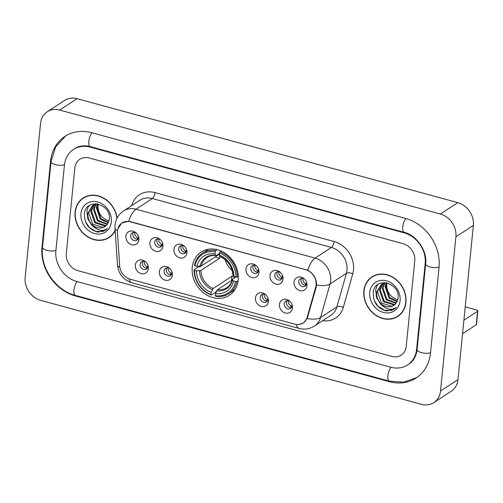 <?xml version="1.0" encoding="UTF-8"?>
<svg xmlns="http://www.w3.org/2000/svg" width="503" height="503" viewBox="0 0 503 503"><rect width="100%" height="100%" fill="white"/><g stroke="black" fill="none" stroke-linecap="round" stroke-linejoin="round"><path stroke-width="0.75" d="M192.247 267.433A25.835 21.836 -123.1 0 0 203.985 293.199A25.835 21.836 -123.1 0 0 229.349 295.343A25.835 21.836 -123.1 0 0 238.208 279.982A25.835 21.836 -123.1 0 0 226.476 254.216A25.835 21.836 -123.1 0 0 201.112 252.072A25.835 21.836 -123.1 0 0 192.247 267.433M172.366 275.204A7.312 6.181 56.9 0 1 165.185 280.19A7.312 6.181 56.9 0 1 159.357 271.651A7.312 6.181 56.9 0 1 169.517 268.294A7.312 6.181 56.9 0 1 172.032 272.148A7.312 6.181 56.9 0 1 172.366 275.204M169.913 268.659A4.389 3.71 -123.1 0 0 165.644 268.332A4.389 3.71 -123.1 0 0 164.141 270.935A4.389 3.71 -123.1 0 0 166.135 275.311A4.389 3.71 -123.1 0 0 170.442 275.675A4.389 3.71 -123.1 0 0 171.944 273.066A4.389 3.71 -123.1 0 0 171.856 271.639M268.445 301.442A7.312 6.181 56.9 0 1 261.271 306.428A7.312 6.181 56.9 0 1 255.442 297.889A7.312 6.181 56.9 0 1 265.597 294.532A7.312 6.181 56.9 0 1 268.112 298.392A7.312 6.181 56.9 0 1 268.445 301.442M265.993 294.903A4.389 3.71 -123.1 0 0 261.73 294.569A4.389 3.71 -123.1 0 0 260.221 297.179A4.389 3.71 -123.1 0 0 262.214 301.555A4.389 3.71 -123.1 0 0 266.521 301.919A4.389 3.71 -123.1 0 0 268.03 299.31A4.389 3.71 -123.1 0 0 267.936 297.877M292.469 308.006A7.312 6.181 56.9 0 1 285.289 312.992A7.312 6.181 56.9 0 1 279.461 304.453A7.312 6.181 56.9 0 1 289.615 301.096A7.312 6.181 56.9 0 1 292.136 304.95A7.312 6.181 56.9 0 1 292.469 308.006M290.011 301.46A4.389 3.71 -123.1 0 0 285.748 301.127A4.389 3.71 -123.1 0 0 284.245 303.737A4.389 3.71 -123.1 0 0 286.238 308.113A4.389 3.71 -123.1 0 0 290.545 308.477A4.389 3.71 -123.1 0 0 292.048 305.868A4.389 3.71 -123.1 0 0 291.954 304.441M148.347 268.64A7.312 6.181 56.9 0 1 141.167 273.632A7.312 6.181 56.9 0 1 135.338 265.087A7.312 6.181 56.9 0 1 145.493 261.73A7.312 6.181 56.9 0 1 148.014 265.59A7.312 6.181 56.9 0 1 148.347 268.64M145.889 262.101A4.389 3.71 -123.1 0 0 141.626 261.767A4.389 3.71 -123.1 0 0 140.123 264.377A4.389 3.71 -123.1 0 0 142.116 268.753A4.389 3.71 -123.1 0 0 146.423 269.118A4.389 3.71 -123.1 0 0 147.926 266.508A4.389 3.71 -123.1 0 0 147.832 265.075M162.915 246.313A7.312 6.181 56.9 0 1 155.735 251.299A7.312 6.181 56.9 0 1 149.907 242.76A7.312 6.181 56.9 0 1 160.061 239.403A7.312 6.181 56.9 0 1 162.582 243.257A7.312 6.181 56.9 0 1 162.915 246.313M160.457 239.768A4.389 3.71 -123.1 0 0 156.194 239.441A4.389 3.71 -123.1 0 0 154.685 242.044A4.389 3.71 -123.1 0 0 156.678 246.42A4.389 3.71 -123.1 0 0 160.985 246.784A4.389 3.71 -123.1 0 0 162.494 244.175A4.389 3.71 -123.1 0 0 162.4 242.748M186.934 252.871A7.312 6.181 56.9 0 1 179.753 257.857A7.312 6.181 56.9 0 1 173.925 249.318A7.312 6.181 56.9 0 1 184.085 245.961A7.312 6.181 56.9 0 1 186.6 249.815A7.312 6.181 56.9 0 1 186.934 252.871M184.475 246.332A4.389 3.71 -123.1 0 0 180.212 245.998A4.389 3.71 -123.1 0 0 178.71 248.608A4.389 3.71 -123.1 0 0 180.703 252.984A4.389 3.71 -123.1 0 0 185.01 253.349A4.389 3.71 -123.1 0 0 186.512 250.739A4.389 3.71 -123.1 0 0 186.418 249.306M258.995 272.551A7.312 6.181 56.9 0 1 251.814 277.537A7.312 6.181 56.9 0 1 245.986 268.998A7.312 6.181 56.9 0 1 256.146 265.641A7.312 6.181 56.9 0 1 258.661 269.501A7.312 6.181 56.9 0 1 258.995 272.551M256.536 266.012A4.389 3.71 -123.1 0 0 252.273 265.678A4.389 3.71 -123.1 0 0 250.771 268.288A4.389 3.71 -123.1 0 0 252.764 272.664A4.389 3.71 -123.1 0 0 257.071 273.028A4.389 3.71 -123.1 0 0 258.573 270.419A4.389 3.71 -123.1 0 0 258.479 268.986M283.013 279.115A7.312 6.181 56.9 0 1 275.833 284.101A7.312 6.181 56.9 0 1 270.004 275.562A7.312 6.181 56.9 0 1 280.165 272.205A7.312 6.181 56.9 0 1 282.68 276.059A7.312 6.181 56.9 0 1 283.013 279.115M280.561 272.569A4.389 3.71 -123.1 0 0 276.292 272.236A4.389 3.71 -123.1 0 0 274.789 274.845A4.389 3.71 -123.1 0 0 276.782 279.222A4.389 3.71 -123.1 0 0 281.089 279.586A4.389 3.71 -123.1 0 0 282.592 276.977A4.389 3.71 -123.1 0 0 282.504 275.55M307.031 285.673A7.312 6.181 56.9 0 1 299.857 290.659A7.312 6.181 56.9 0 1 294.029 282.12A7.312 6.181 56.9 0 1 304.183 278.763A7.312 6.181 56.9 0 1 306.704 282.617A7.312 6.181 56.9 0 1 307.031 285.673M304.579 279.134A4.389 3.71 -123.1 0 0 300.316 278.8A4.389 3.71 -123.1 0 0 298.807 281.41A4.389 3.71 -123.1 0 0 300.8 285.786A4.389 3.71 -123.1 0 0 305.107 286.144A4.389 3.71 -123.1 0 0 306.616 283.541A4.389 3.71 -123.1 0 0 306.522 282.108M138.891 239.749A7.312 6.181 56.9 0 1 131.711 244.741A7.312 6.181 56.9 0 1 125.882 236.196A7.312 6.181 56.9 0 1 136.043 232.839A7.312 6.181 56.9 0 1 138.558 236.699A7.312 6.181 56.9 0 1 138.891 239.749M136.439 233.21A4.389 3.71 -123.1 0 0 132.17 232.876A4.389 3.71 -123.1 0 0 130.667 235.486A4.389 3.71 -123.1 0 0 132.66 239.862A4.389 3.71 -123.1 0 0 136.967 240.227A4.389 3.71 -123.1 0 0 138.47 237.617A4.389 3.71 -123.1 0 0 138.382 236.19M171.378 274.732A4.389 3.71 56.9 0 1 166.323 269.514A4.389 3.71 56.9 0 1 166.889 267.854M267.458 300.97A4.389 3.71 56.9 0 1 262.403 295.751A4.389 3.71 56.9 0 1 262.968 294.092M291.482 307.534A4.389 3.71 56.9 0 1 286.427 302.316A4.389 3.71 56.9 0 1 286.993 300.649M147.36 268.168A4.389 3.71 56.9 0 1 142.305 262.956A4.389 3.71 56.9 0 1 142.871 261.29M161.928 245.841A4.389 3.71 56.9 0 1 156.867 240.623A4.389 3.71 56.9 0 1 157.433 238.963M185.947 252.399A4.389 3.71 56.9 0 1 180.891 247.18A4.389 3.71 56.9 0 1 181.457 245.521M258.008 272.079A4.389 3.71 56.9 0 1 252.952 266.86A4.389 3.71 56.9 0 1 253.518 265.2M282.026 278.643A4.389 3.71 56.9 0 1 276.971 273.425A4.389 3.71 56.9 0 1 277.537 271.765M306.05 285.201A4.389 3.71 56.9 0 1 300.989 279.982A4.389 3.71 56.9 0 1 301.555 278.322M137.904 239.277A4.389 3.71 56.9 0 1 132.849 234.065A4.389 3.71 56.9 0 1 133.414 232.399M117.482 232.971A13.16 11.123 56.9 0 1 117.513 230.808A13.16 11.123 56.9 0 1 122.028 222.986A13.16 11.123 56.9 0 1 130.434 221.836L305.604 269.671A13.16 11.123 56.9 0 1 315.708 287.112L307.201 317.211A13.16 11.123 56.9 0 1 303.076 322.97A13.16 11.123 56.9 0 1 294.67 324.121L130.208 279.203A13.16 11.123 56.9 0 1 119.683 265.999L117.482 232.971M117.092 218.107A23.641 19.982 -123.1 0 0 83.228 197.962A23.641 19.982 -123.1 0 0 75.117 212.021A23.641 19.982 -123.1 0 0 85.856 235.599A23.641 19.982 -123.1 0 0 109.069 237.561A23.641 19.982 -123.1 0 0 115.174 230.613M108.151 237.837A23.641 19.982 -123.1 0 0 109.924 236.963M363.883 290.885A23.641 19.982 -123.1 0 0 374.622 314.463A23.641 19.982 -123.1 0 0 397.835 316.425A23.641 19.982 -123.1 0 0 405.94 302.372A23.641 19.982 -123.1 0 0 395.201 278.788A23.641 19.982 -123.1 0 0 371.994 276.832A23.641 19.982 -123.1 0 0 363.883 290.885M396.911 316.701A23.641 19.982 -123.1 0 0 398.69 315.827M128.649 221.32A17.058 6.602 105.3 0 1 136.011 209.223A19.498 16.48 56.9 0 0 123.556 210.927C118.589 214.353 115.759 219.031 115.068 224.973L115.017 228.199A17.058 5.043 -3.8 0 0 117.539 230.594L117.784 228.865L121.82 222.917L128.649 221.32L130.434 221.634L307.717 270.224C312.809 273.028 315.752 277.335 316.538 283.151L316.236 286.962L307.195 318.518L303.422 322.945L299.228 324.441M414.768 260.78A14.625 12.361 -123.1 0 0 403.11 243.697L89.201 157.967A14.625 12.361 -123.1 0 0 79.858 159.25A14.625 12.361 -123.1 0 0 74.84 167.939L66.289 253.613A14.625 12.361 -123.1 0 0 77.946 270.689L391.862 356.42A14.625 12.361 -123.1 0 0 401.205 355.143A14.625 12.361 -123.1 0 0 406.217 346.448L414.768 260.78A14.625 12.361 -123.1 0 0 403.11 243.697L89.201 157.967A14.625 12.361 -123.1 0 0 79.858 159.25A14.625 12.361 -123.1 0 0 74.84 167.939L66.289 253.613A14.625 12.361 -123.1 0 0 77.946 270.689L391.862 356.42A14.625 12.361 -123.1 0 0 401.205 355.143A14.625 12.361 -123.1 0 0 406.217 346.448L414.768 260.78M372.88 276.285A23.641 19.982 -123.1 0 0 371.365 277.562M84.12 197.421A23.641 19.982 -123.1 0 0 82.599 198.698M85.894 196.547A23.396 19.774 -123.1 0 0 85.108 197.031L83.36 198.169A23.396 19.774 -123.1 0 0 75.337 212.077A23.396 19.774 -123.1 0 0 85.963 235.417A23.396 19.774 -123.1 0 0 108.937 237.353A23.396 19.774 -123.1 0 0 115.143 230.135M116.916 218.453A23.396 19.774 -123.1 0 0 104.209 198.672A23.396 19.774 -123.1 0 0 83.36 198.169M109.05 220.767L107.346 220.257A12.185 10.299 -123.1 0 0 109.069 220.71M107.346 220.257C101.116 217.617 97.991 212.782 97.984 205.758L98.23 204.055M108.296 222.785L100.267 219.182L96.287 207.638L97.4 204.004M108.516 222.326L100.965 218.73L96.978 207.186L97.884 203.992M107.252 224.407L97.5 220.987L93.514 209.443L95.601 204.262M107.523 224.036L98.192 220.534L94.206 208.99L96.029 204.174M106.076 225.709L105.108 226.061L94.727 222.798L90.747 211.254L93.979 204.796M106.391 225.407L105.8 225.608L95.419 222.345L91.439 210.801L94.369 204.639M92.458 225.08A12.185 10.299 -123.1 0 0 104.989 226.545A12.185 10.299 -123.1 0 0 107.472 224.105L109.302 219.453C111.685 203.677 85.856 197.302 84.473 213.486C84.215 223.42 88.66 229.638 97.821 232.128L105.322 230.33L107.428 228.544C102.361 231.896 97.375 230.739 92.458 225.08C89.044 221.773 87.547 217.761 87.975 213.058L92.514 205.582L94.834 204.476L97.947 203.985M105.07 226.488L103.027 227.413L92.653 224.156L88.666 212.612L92.866 205.362M94.287 204.52L95.369 203.721M94.671 204.344L95.413 203.721M92.514 205.582L96.482 203.772M80.97 213.618A17.058 14.417 -123.1 0 0 94.57 233.543A17.058 14.417 -123.1 0 0 111.326 221.905A17.058 14.417 -123.1 0 0 97.727 201.98A17.058 14.417 -123.1 0 0 80.97 213.618M108.937 237.353L110.679 236.215A23.396 19.774 -123.1 0 0 111.44 235.687M105.467 230.229L102.694 231.525L95.822 231.411L89.333 227.444L85.334 221.452M95.771 228.4L92.106 225.64L87.805 218.849L86.9 211.002L88.308 206.343M88.912 205.859A19.498 16.48 -123.1 0 0 88.836 206.475M374.66 275.411A23.396 19.774 -123.1 0 0 373.867 275.896L372.126 277.034A23.396 19.774 -123.1 0 0 364.103 290.941A23.396 19.774 -123.1 0 0 374.729 314.281A23.396 19.774 -123.1 0 0 397.703 316.217A23.396 19.774 -123.1 0 0 405.726 302.309A23.396 19.774 -123.1 0 0 395.094 278.976A23.396 19.774 -123.1 0 0 372.126 277.034M397.816 299.637L396.106 299.122A12.185 10.299 -123.1 0 0 397.829 299.574M396.106 299.122C389.882 296.481 386.757 291.646 386.744 284.623L386.996 282.919M397.062 301.649L389.033 298.046L385.046 286.503L386.166 282.868M397.282 301.19L389.724 297.594L385.744 286.05L386.65 282.856M396.018 303.271L386.266 299.851L382.28 288.313L384.361 283.132M396.289 302.9L386.958 299.404L382.972 287.861L384.795 283.038M394.842 304.573L393.874 304.925L383.493 301.662L379.507 290.118L382.739 283.661M395.151 304.271L394.566 304.472L384.185 301.209L380.205 289.665L383.129 283.503M381.224 303.95A12.185 10.299 -123.1 0 0 393.755 305.409A12.185 10.299 -123.1 0 0 396.232 302.969L398.062 298.323C400.445 282.541 374.622 276.166 373.239 292.356C372.981 302.29 377.426 308.502 386.581 310.992L394.088 309.194L396.194 307.408C391.127 310.76 386.134 309.603 381.224 303.95C377.81 300.637 376.313 296.625 376.741 291.929L381.28 284.447L383.594 283.34L386.713 282.856M393.83 305.359L391.793 306.277L381.419 303.02L377.432 291.476L381.632 284.226M383.053 283.384L384.047 282.636M383.437 283.208L384.173 282.585M381.28 284.447L385.248 282.636M369.736 292.482A17.058 14.417 -123.1 0 0 383.336 312.407A17.058 14.417 -123.1 0 0 400.086 300.769A17.058 14.417 -123.1 0 0 386.486 280.844A17.058 14.417 -123.1 0 0 369.736 292.482M397.703 316.217L399.445 315.079A23.396 19.774 -123.1 0 0 400.206 314.557M394.233 309.1L391.46 310.389L384.588 310.276L378.099 306.314L374.1 300.316M384.537 307.264L380.872 304.504L376.565 297.713L375.666 289.866L377.074 285.207M225.08 259.567A18.033 15.247 -123.1 0 0 232.141 270.381M238.133 280.674L236.838 281.523L235.53 281.567A23.201 19.611 -123.1 0 1 215.265 295.645L215.473 293.557A20.963 17.718 -123.1 0 0 233.524 281.02L232.531 279.831L232.663 279.152L235.901 277.04M232.26 280.052L217.51 289.684L215.473 293.557M216.793 290.589L215.944 292.036L211.279 295.079L210.933 294.462A23.201 19.611 -123.1 0 1 194.479 270.356L196.484 270.903A20.963 17.718 -123.1 0 0 211.141 292.375L213.171 288.496L231.914 276.266A18.033 15.247 -123.1 0 0 235.461 277.323M219.71 255.75A18.033 15.247 -123.1 0 0 219.692 255.945A18.033 15.247 -123.1 0 0 219.61 258.24L200.867 270.469L196.484 270.903M194.479 270.356L194.045 269.834L198.71 266.785L199.974 266.81L201.099 266.074M215.265 295.645L215.611 296.267A24.175 20.434 -123.1 0 0 228.878 293.67L233.549 290.621A24.175 20.434 -123.1 0 0 235.014 289.552M237.284 277.015A24.175 20.434 -123.1 0 0 220.056 251.764L219.528 252.959A23.201 19.611 -123.1 0 1 235.976 277.059L237.284 277.015L238.309 276.348M221.131 251.066L220.056 251.764M228.878 293.67A24.175 20.434 -123.1 0 0 236.838 281.523M194.045 269.834A24.175 20.434 -123.1 0 0 211.279 295.079M235.976 277.059L233.97 276.512A20.963 17.718 -123.1 0 0 219.321 255.046L219.528 252.959M233.524 281.02L235.53 281.567M211.141 292.375L210.933 294.462M219.321 255.046L220.1 256.461L220.804 256.618M233.109 274.644L232.977 275.323L233.97 276.512M216.667 290.853A18.749 15.851 -123.1 0 0 232.531 279.831L232.663 279.152M208.688 249.224A24.175 20.434 -123.1 0 0 207.117 250.129L202.451 253.179A24.175 20.434 -123.1 0 0 194.498 265.326L194.931 265.848A23.201 19.611 -123.1 0 1 215.19 251.77L215.718 250.582A24.175 20.434 -123.1 0 0 202.451 253.179M215.718 250.582L217.101 249.677M215.19 251.77L214.982 253.858A20.963 17.718 -123.1 0 0 196.937 266.395L194.931 265.848M219.478 253.474L216.472 255.436L215.768 255.273L214.982 253.858M196.937 266.395L201.319 265.961L219.409 254.16M216.472 255.436L215.768 255.273A18.749 15.851 -123.1 0 0 199.905 266.294M215.058 256.995L219.61 258.24M231.914 276.266L231.487 280.561M134.578 232.405A5.363 4.533 -123.1 0 0 137.589 237.837L138.495 237.246M136.954 239.302L137.589 237.837M158.596 238.969A5.363 4.533 -123.1 0 0 161.614 244.395L162.513 243.81M160.973 245.86L161.614 244.395M182.62 245.527A5.363 4.533 -123.1 0 0 185.632 250.959L186.531 250.368M184.991 252.424L185.632 250.959M254.681 265.207A5.363 4.533 -123.1 0 0 257.693 270.639L258.592 270.048M257.052 272.104L257.693 270.639M278.7 271.771A5.363 4.533 -123.1 0 0 281.711 277.197L282.617 276.612M281.076 278.662L281.711 277.197M302.718 278.329A5.363 4.533 -123.1 0 0 305.736 283.755L306.635 283.17M305.095 285.226L305.736 283.755M144.034 261.296A5.363 4.533 -123.1 0 0 147.046 266.728L147.945 266.137M146.404 268.193L147.046 266.728M168.052 267.86A5.363 4.533 -123.1 0 0 171.064 273.286L171.969 272.701M170.429 274.751L171.064 273.286M264.132 294.098A5.363 4.533 -123.1 0 0 267.15 299.53L268.049 298.939M266.508 300.995L267.15 299.53M288.156 300.656A5.363 4.533 -123.1 0 0 291.168 306.088L292.067 305.497M290.527 307.553L291.168 306.088M477.592 311.263A2.44 0.899 5.7 0 0 477.85 310.917L476.498 324.441A2.44 0.899 -174.3 0 1 476.24 324.793L477.592 311.263L463.898 320.204M462.553 333.728L476.24 324.793M477.85 310.917A2.44 0.899 5.7 0 0 476.517 309.961L465.231 306.88M377.678 284.723A19.498 16.48 -123.1 0 0 377.602 285.339M416.622 349.289L425.173 263.622A26.319 22.251 -123.1 0 0 404.192 232.876L90.282 147.146A26.319 22.251 -123.1 0 0 73.463 149.454A26.319 22.251 -123.1 0 0 64.434 165.097L55.883 250.771A26.319 22.251 -123.1 0 0 76.871 281.51L390.781 367.247A26.319 22.251 -123.1 0 0 407.6 364.939A26.319 22.251 -123.1 0 0 416.622 349.289L417.169 348.931M455.913 236.812A19.498 16.48 -123.1 0 0 440.37 214.039L59.687 110.069A19.498 16.48 -123.1 0 0 47.225 111.779A19.498 16.48 -123.1 0 0 40.542 123.373L25.15 277.574A19.498 16.48 -123.1 0 0 40.693 300.348L421.376 404.318A19.498 16.48 -123.1 0 0 433.831 402.607A19.498 16.48 -123.1 0 0 440.521 391.02L455.913 236.812L473.361 225.426A19.498 16.48 -123.1 0 0 457.818 202.652L77.135 98.682A19.498 16.48 -123.1 0 0 64.68 100.393L47.225 111.779M433.831 402.607L451.279 391.221A19.498 16.48 -123.1 0 0 457.969 379.627L473.361 225.426M439.05 267.407A41.919 35.43 -123.1 0 0 405.632 218.447L91.722 132.717A41.919 35.43 -123.1 0 0 64.937 136.388A41.919 35.43 -123.1 0 0 50.564 161.312L42.013 246.979A41.919 35.43 -123.1 0 0 75.431 295.94L389.341 381.67A41.919 35.43 -123.1 0 0 416.119 377.998A41.919 35.43 -123.1 0 0 430.499 353.081L439.05 267.407M307.201 317.211L307.805 316.815M315.708 287.112L316.305 286.716M131.742 205.582A24.37 20.598 56.9 0 1 154.999 192.611L334.067 241.515A4.873 1.886 -74.7 0 1 331.439 247.451L152.371 198.547A19.498 16.48 -123.1 0 0 139.916 200.251L123.556 210.927M334.067 241.515A24.37 20.598 56.9 0 1 353.496 269.985A24.37 20.598 56.9 0 1 352.779 273.808L343.304 307.352A24.37 20.598 56.9 0 1 322.649 320.688M346.982 270.224A19.498 16.48 -123.1 0 0 331.439 247.451L315.079 258.127A19.498 16.48 56.9 0 1 330.622 280.9A19.498 16.48 56.9 0 1 330.05 283.962L320.574 317.5A19.498 16.48 56.9 0 1 314.463 326.032L330.823 315.356A19.498 16.48 -123.1 0 0 336.935 306.824L346.404 273.28A19.498 16.48 -123.1 0 0 346.982 270.224M307.717 270.224A17.058 6.602 -74.7 0 1 315.079 258.127L136.011 209.223L152.371 198.547A4.873 1.886 -74.7 0 0 154.999 192.611M296.248 324.441A17.058 6.602 105.3 0 0 299.084 328.415C304.529 329.817 309.653 329.025 314.463 326.032M299.084 328.415L131.943 282.768A17.058 6.602 -74.7 0 1 129.12 278.851M307.195 318.518A17.058 7.338 15.8 0 0 320.574 317.5L336.935 306.824A4.873 2.094 -164.2 0 1 343.304 307.352M131.943 282.768C123.342 279.888 118.519 273.965 117.469 264.999A17.058 5.043 -3.8 0 0 119.84 267.326M316.569 284.956A17.058 7.338 15.8 0 0 330.05 283.962L346.404 273.28A4.873 2.094 -164.2 0 1 352.779 273.808M217.51 289.684A18.033 15.247 -123.1 0 0 226.847 287.659C229.626 285.842 231.481 283.107 232.411 279.461M200.867 270.469A18.033 15.247 -123.1 0 0 213.171 288.496M232.977 275.323A18.749 15.851 -123.1 0 0 220.1 256.461M199.458 270.803A18.749 15.851 -123.1 0 0 212.335 289.665M216.108 255.543C212.694 255.147 209.707 255.782 207.135 257.454A18.033 15.247 -123.1 0 0 201.319 265.961M405.927 218.528A7.797 3.018 105.3 0 0 402.784 226.633A7.797 3.018 105.3 0 0 404.167 232.336C416.597 235.165 427.475 251.054 425.664 263.886L417.113 349.554C416.251 356.237 413.516 361.079 408.908 364.084M439.075 267.124A7.797 2.873 -174.3 0 1 429.933 266.942A7.797 2.873 -174.3 0 1 425.664 263.886M430.524 352.798A7.797 2.873 -174.3 0 1 421.382 352.609A7.797 2.873 -174.3 0 1 417.113 349.554M416.761 377.571L403.62 382.192L389.316 381.129A7.797 3.018 -74.7 0 1 387.932 375.427A7.797 3.018 -74.7 0 1 391.076 367.322M389.316 381.129L75.4 295.393A7.797 3.018 -74.7 0 1 74.023 289.69A7.797 3.018 -74.7 0 1 77.166 281.592M75.4 295.393C55.462 290.401 40.014 267.759 42.497 247.243A7.797 2.873 5.7 0 0 46.766 250.299A7.797 2.873 5.7 0 0 55.915 250.481M65.585 135.98L55.607 146.939L51.048 161.576A7.797 2.873 5.7 0 0 55.317 164.626A7.797 2.873 5.7 0 0 64.466 164.814M92.018 132.798A7.797 3.018 105.3 0 0 88.874 140.897A7.797 3.018 105.3 0 0 90.257 146.599L404.167 232.336M457.818 202.652L440.37 214.039M457.969 379.627L440.521 391.02M77.135 98.682L59.687 110.069M389.926 381.287L389.341 381.67M76.01 295.563L75.431 295.94M42.56 246.621L42.013 246.979M51.117 160.947L50.564 161.312M425.714 263.27L425.173 263.622M404.764 232.505L404.192 232.876M90.861 146.763L90.282 147.146M303.076 322.97L304.831 321.826M122.028 222.986L123.405 222.087M115.017 228.199L117.469 264.999M232.851 275.034C232.109 266.527 227.941 260.416 220.352 256.7M74.771 148.599C79.072 145.776 84.234 145.109 90.257 146.599M42.497 247.243L51.048 161.576"/></g></svg>

